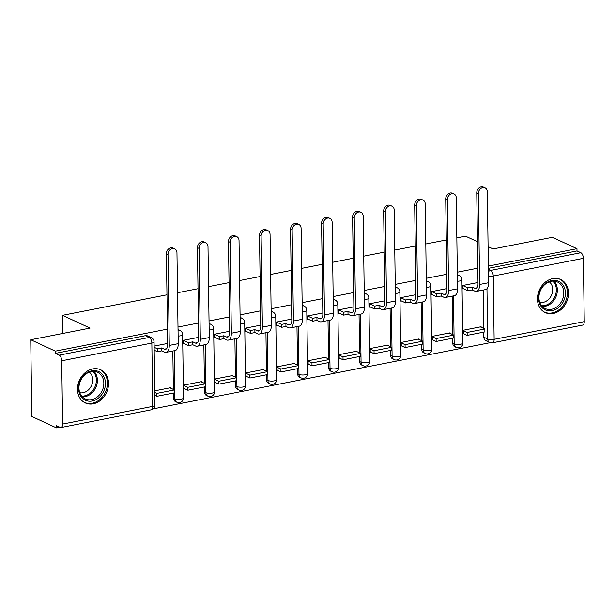 <?xml version="1.0" encoding="UTF-8"?>
<svg xmlns="http://www.w3.org/2000/svg" width="615" height="615" viewBox="0 0 615 615"><rect width="100%" height="100%" fill="white"/><g stroke="black" fill="none" stroke-linecap="round" stroke-linejoin="round"><path stroke-width="0.92" d="M178.043 330.186A4.682 3.813 -65.1 0 1 179.911 330.44L178.558 329.809A4.682 3.813 114.9 0 0 178.027 329.617M209.077 324.09A4.682 3.813 -65.1 0 1 210.953 324.343L209.592 323.713A4.682 3.813 114.9 0 0 209.069 323.521M240.111 317.993A4.682 3.813 -65.1 0 1 241.987 318.247L240.626 317.617A4.682 3.813 114.9 0 0 240.104 317.432M271.146 311.897A4.682 3.813 -65.1 0 1 273.022 312.151L271.661 311.521A4.682 3.813 114.9 0 0 271.138 311.336M302.18 305.809A4.682 3.813 -65.1 0 1 304.056 306.055L302.695 305.424A4.682 3.813 114.9 0 0 302.173 305.24M333.215 299.713A4.682 3.813 -65.1 0 1 335.09 299.966L333.737 299.336A4.682 3.813 114.9 0 0 333.207 299.144M364.257 293.616A4.682 3.813 -65.1 0 1 366.125 293.87L364.772 293.24A4.682 3.813 114.9 0 0 364.249 293.048M395.291 287.52A4.682 3.813 -65.1 0 1 397.167 287.774L395.806 287.144A4.682 3.813 114.9 0 0 395.284 286.951M426.326 281.424A4.682 3.813 -65.1 0 1 428.201 281.678L426.841 281.047A4.682 3.813 114.9 0 0 426.318 280.863M457.36 275.328A4.682 3.813 -65.1 0 1 459.236 275.582L457.875 274.951A4.682 3.813 114.9 0 0 457.352 274.767M553.216 313.489A18.266 14.86 114.9 0 0 568.006 297.698A18.266 14.86 114.9 0 0 560.657 279.464A18.266 14.86 114.9 0 0 552.731 278.587A18.266 14.86 114.9 0 0 537.941 294.377A18.266 14.86 114.9 0 0 545.29 312.612A18.266 14.86 114.9 0 0 553.216 313.489M93.249 403.817A18.266 14.86 114.9 0 0 108.04 388.027A18.266 14.86 114.9 0 0 100.691 369.8A18.266 14.86 114.9 0 0 92.757 368.923A18.266 14.86 114.9 0 0 77.974 384.706A18.266 14.86 114.9 0 0 85.324 402.94A18.266 14.86 114.9 0 0 93.249 403.817M167.449 329.117L55.335 351.142L30.75 339.741L31.819 416.47L56.403 427.871L59.77 427.21M153.235 408.852L490.27 342.663M488.079 246.615L493.107 248.944L552.393 237.305L576.97 248.698L488.356 266.103M477.809 268.171L457.314 272.199M446.774 274.267L426.28 278.288M415.74 280.363L395.245 284.384M384.706 286.459L364.211 290.48M353.663 292.548L333.176 296.576M322.629 298.644L302.142 302.672M291.595 304.74L271.1 308.768M260.56 310.836L240.065 314.857M229.526 316.933L209.031 320.953M198.484 323.029L177.996 327.049M477.44 241.68L465.555 236.175L456.837 237.89M30.75 339.741L90.036 328.103L62.492 315.334L166.972 294.808M177.512 292.74L198.007 288.719M208.554 286.644L229.041 282.623M239.589 280.548L260.076 276.527M270.623 274.459L291.118 270.431M301.658 268.363L322.152 264.335M332.692 262.267L353.187 258.239M363.734 256.171L384.221 252.15M394.769 250.074L415.256 246.054M425.803 243.978L446.298 239.958M56.403 427.871L56.372 425.634L60.201 427.41A4.682 2.345 -101.1 0 0 61.039 427.533A4.682 2.345 -101.1 0 0 62.607 424.081L61.723 360.774A4.682 2.345 -101.1 0 0 59.194 355.155L149.314 337.45A4.682 3.813 -65.1 0 1 151.352 337.681L147.515 335.905A4.682 3.813 -65.1 0 0 145.486 335.675L149.314 337.45A4.682 2.345 -101.1 0 1 151.851 343.07L61.723 360.774M55.335 351.142L55.365 353.379L59.194 355.155M483.851 337.197L487.68 338.973A4.682 3.813 -65.1 0 0 489.686 342.44L485.858 340.664A4.682 3.813 -65.1 0 1 483.851 337.197L483.774 332.115M483.728 328.464L483.19 290.057M576.97 248.698L577.001 250.935L580.837 252.711A4.682 2.345 78.9 0 1 583.366 258.331L584.25 321.637A4.682 2.345 78.9 0 1 582.682 325.089L492.561 342.786A4.682 2.345 78.9 0 0 494.129 339.334L584.25 321.637M478.009 282.493L462.58 285.521L462.626 288.873L463.395 288.719M481.115 327.257L481.107 326.742L463.203 330.263L463.349 333.599M450.08 333.353L450.072 332.838L432.168 336.351L432.314 339.688M446.974 288.581L431.546 291.618L431.592 294.969L432.36 294.816M419.046 339.449L419.038 338.934L401.134 342.447L401.28 345.784M415.94 294.677L400.503 297.706L400.557 301.066L401.326 300.912M388.011 345.545L388.004 345.03L370.099 348.544L370.245 351.88M384.905 300.773L369.469 303.802L369.515 307.162L370.292 307.008M356.969 351.634L356.969 351.127L339.057 354.64L339.203 357.976M353.863 306.87L338.435 309.899L338.481 313.258L339.257 313.104M325.935 357.73L325.927 357.215L308.023 360.736L308.169 364.072M322.829 312.966L307.4 315.995L307.446 319.346L308.223 319.2M294.9 363.826L294.893 363.311L276.988 366.832L277.134 370.168M291.794 319.062L276.366 322.091L276.412 325.443L277.18 325.289M263.866 369.923L263.858 369.407L245.954 372.921L246.1 376.257M260.76 325.151L245.331 328.187L245.377 331.539L246.146 331.385M232.831 376.019L232.824 375.504L214.919 379.017L215.066 382.353M229.726 331.247L214.289 334.276L214.335 337.635L215.112 337.481M201.797 382.115L201.789 381.6L183.877 385.113L184.031 388.449M198.683 337.343L183.255 340.372L183.301 343.731L184.077 343.577M170.755 388.203L170.747 387.696L154.749 390.832M173.492 398.143L174.852 398.774A4.682 3.813 -65.1 0 0 176.859 402.241L175.498 401.618A4.682 3.813 114.9 0 1 173.492 398.143L173.422 393.062M173.369 389.418L172.83 351.004M204.526 392.055L205.887 392.685A4.682 3.813 -65.1 0 0 207.893 396.152L206.532 395.522A4.682 3.813 114.9 0 1 204.526 392.055L204.457 386.966M204.403 383.322L203.865 344.915M235.56 385.959L236.921 386.589A4.682 3.813 -65.1 0 0 238.928 390.056L237.567 389.426A4.682 3.813 114.9 0 1 235.56 385.959L235.491 380.87M235.437 377.226L234.907 338.819M266.595 379.862L267.956 380.493A4.682 3.813 -65.1 0 0 269.962 383.96L268.609 383.329A4.682 3.813 114.9 0 1 266.595 379.862L266.526 374.773M266.472 371.129L265.941 332.723M297.637 373.766L298.99 374.397A4.682 3.813 -65.1 0 0 301.004 377.864L299.643 377.233A4.682 3.813 114.9 0 1 297.637 373.766L297.56 368.685M297.514 365.033L296.976 326.627M328.671 367.67L330.024 368.3A4.682 3.813 -65.1 0 0 332.039 371.768L330.678 371.137A4.682 3.813 114.9 0 1 328.671 367.67L328.595 362.589M328.548 358.945L328.01 320.53M359.706 361.574L361.067 362.204A4.682 3.813 -65.1 0 0 363.073 365.671L361.712 365.049A4.682 3.813 114.9 0 1 359.706 361.574L359.637 356.492M359.583 352.849L359.045 314.434M390.74 355.485L392.101 356.108A4.682 3.813 -65.1 0 0 394.107 359.583L392.747 358.952A4.682 3.813 114.9 0 1 390.74 355.485L390.671 350.396M390.617 346.752L390.079 308.346M421.775 349.389L423.135 350.02A4.682 3.813 -65.1 0 0 425.142 353.487L423.789 352.856A4.682 3.813 114.9 0 1 421.775 349.389L421.705 344.3M421.652 340.656L421.121 302.249M452.809 343.293L454.17 343.923A4.682 3.813 -65.1 0 0 456.176 347.39L454.823 346.76A4.682 3.813 114.9 0 1 452.809 343.293L452.74 338.204M452.694 334.56L452.156 296.153M62.745 333.461L62.492 315.334M167.649 343.439L154.119 346.099M55.365 353.379L145.486 335.675M577.001 250.935L488.387 268.34M476.756 192.787A5.266 4.29 -65.1 0 1 478.954 187.975A5.266 4.29 -65.1 0 1 483.452 187.129L485.058 187.875A5.266 4.29 114.9 0 0 480.561 188.72A5.266 4.29 114.9 0 0 478.362 193.533L479.631 284.468A9.371 4.689 78.9 0 1 476.494 291.372A9.371 4.689 78.9 0 1 474.818 291.126L472.159 289.896L472.12 286.99L474.772 288.22A6.327 3.167 -101.1 0 0 475.91 288.381A6.327 3.167 -101.1 0 0 478.024 283.723L476.756 192.787L478.362 193.533M476.494 291.372L485.45 289.611A9.371 4.689 78.9 0 0 488.587 282.716L487.318 191.78A5.266 4.29 114.9 0 0 485.058 187.875M462.68 285.498L467.746 287.851L467.784 290.757L472.159 289.896M467.746 287.851L472.12 286.99M467.177 335.375L484.889 331.892L484.843 328.987L467.139 332.461L467.177 335.375L463.249 333.553M463.21 330.639L467.139 332.461M480.338 326.896L484.843 328.987M467.784 290.757L462.618 288.358M563.717 300.85A15.806 12.861 -65.1 0 1 545.451 309.975A15.806 12.861 -65.1 0 1 540.247 290.318A15.806 12.861 -65.1 0 1 558.512 281.186A15.806 12.861 -65.1 0 1 563.717 300.85M540.5 290.418A14.637 11.908 114.9 0 0 545.205 308.576A14.637 11.908 114.9 0 0 562.233 300.174A14.637 11.908 114.9 0 0 557.521 282.016A14.637 11.908 114.9 0 0 540.5 290.418M549.28 281.847A11.524 9.379 -65.1 0 1 551.486 295.223A11.524 9.379 -65.1 0 1 539.755 302.396M543.675 311.713A18.15 14.768 114.9 0 0 544.352 312.051A18.15 14.768 114.9 0 0 565.454 301.627A18.15 14.768 114.9 0 0 559.619 279.118A18.15 14.768 114.9 0 0 558.927 278.818M103.751 391.178A15.806 12.861 -65.1 0 1 85.485 400.304A15.806 12.861 -65.1 0 1 80.281 380.647A15.806 12.861 -65.1 0 1 98.546 371.514A15.806 12.861 -65.1 0 1 103.751 391.178M80.534 380.747A14.637 11.908 114.9 0 0 85.239 398.904A14.637 11.908 114.9 0 0 102.267 390.502A14.637 11.908 114.9 0 0 97.554 372.344A14.637 11.908 114.9 0 0 80.534 380.747M89.313 372.175A11.524 9.379 -65.1 0 1 91.52 385.551A11.524 9.379 -65.1 0 1 79.789 392.724M83.709 402.041A18.15 14.768 114.9 0 0 84.386 402.379A18.15 14.768 114.9 0 0 105.488 391.955A18.15 14.768 114.9 0 0 99.653 369.446A18.15 14.768 114.9 0 0 98.961 369.146M445.721 198.883A5.266 4.29 -65.1 0 1 447.92 194.071A5.266 4.29 -65.1 0 1 452.417 193.225L454.016 193.971A5.266 4.29 114.9 0 0 449.527 194.817A5.266 4.29 114.9 0 0 447.328 199.629L448.596 290.564A9.371 4.689 78.9 0 1 445.46 297.468A9.371 4.689 78.9 0 1 443.784 297.222L441.124 295.992L441.086 293.086L443.738 294.316A6.327 3.167 -101.1 0 0 444.876 294.477A6.327 3.167 -101.1 0 0 446.99 289.819L445.721 198.883L447.328 199.629M445.46 297.468L454.416 295.707A9.371 4.689 78.9 0 0 457.552 288.804L456.276 197.869A5.266 4.29 114.9 0 0 454.016 193.971M431.645 291.595L436.704 293.939L436.75 296.853L441.124 295.992M436.704 293.939L441.086 293.086M436.143 341.463L453.847 337.989L453.809 335.083L436.104 338.558L436.143 341.463L432.214 339.641M432.176 336.736L436.104 338.558M449.296 332.992L453.809 335.083M436.75 296.853L431.584 294.454M414.687 204.98A5.266 4.29 -65.1 0 1 416.878 200.167A5.266 4.29 -65.1 0 1 421.375 199.321L422.982 200.067A5.266 4.29 114.9 0 0 418.484 200.913A5.266 4.29 114.9 0 0 416.293 205.725L417.562 296.661A9.371 4.689 78.9 0 1 414.425 303.564A9.371 4.689 78.9 0 1 412.742 303.318L410.09 302.088L410.051 299.174L412.703 300.412A6.327 3.167 -101.1 0 0 413.841 300.574A6.327 3.167 -101.1 0 0 415.955 295.915L414.687 204.98L416.293 205.725M414.425 303.564L423.374 301.804A9.371 4.689 78.9 0 0 426.51 294.9L425.242 203.965A5.266 4.29 114.9 0 0 422.982 200.067M400.603 297.691L405.669 300.035L405.716 302.949L410.09 302.088M405.669 300.035L410.051 299.174M405.108 347.56L422.812 344.085L422.774 341.179L405.07 344.654L405.108 347.56L401.18 345.738M401.134 342.832L405.07 344.654M418.262 339.088L422.774 341.179M405.716 302.949L400.55 300.55M383.652 211.076A5.266 4.29 -65.1 0 1 385.843 206.263A5.266 4.29 -65.1 0 1 390.341 205.418L391.947 206.163A5.266 4.29 114.9 0 0 387.45 207.001A5.266 4.29 114.9 0 0 385.251 211.821L386.528 302.757A9.371 4.689 78.9 0 1 383.391 309.66A9.371 4.689 78.9 0 1 381.707 309.414L379.055 308.184L379.009 305.271L381.669 306.501A6.327 3.167 -101.1 0 0 382.799 306.67A6.327 3.167 -101.1 0 0 384.921 302.011L383.652 211.076L385.251 211.821M383.391 309.66L392.339 307.9A9.371 4.689 78.9 0 0 395.476 300.996L394.207 210.061A5.266 4.29 114.9 0 0 391.947 206.163M369.569 303.787L374.635 306.132L374.673 309.038L379.055 308.184M374.635 306.132L379.009 305.271M374.074 353.656L391.778 350.181L391.74 347.267L374.028 350.75L374.074 353.656L370.145 351.834M370.099 348.928L374.028 350.75M387.227 345.176L391.74 347.267M374.673 309.038L369.507 306.647M352.61 217.172A5.266 4.29 -65.1 0 1 354.809 212.352A5.266 4.29 -65.1 0 1 359.306 211.506L360.913 212.252A5.266 4.29 114.9 0 0 356.416 213.097A5.266 4.29 114.9 0 0 354.217 217.918L355.485 308.853A9.371 4.689 78.9 0 1 352.357 315.749A9.371 4.689 78.9 0 1 350.673 315.51L348.013 314.273L347.975 311.367L350.635 312.597A6.327 3.167 -101.1 0 0 351.765 312.766A6.327 3.167 -101.1 0 0 353.886 308.107L352.61 217.172L354.217 217.918M352.357 315.749L361.305 313.996A9.371 4.689 78.9 0 0 364.441 307.093L363.173 216.157A5.266 4.29 114.9 0 0 360.913 212.252M338.534 309.883L343.601 312.228L343.639 315.134L348.013 314.273M343.601 312.228L347.975 311.367M343.039 359.752L360.744 356.277L360.705 353.364L342.993 356.846L343.039 359.752L339.103 357.93M339.065 355.024L342.993 356.846M356.193 351.273L360.705 353.364M343.639 315.134L338.473 312.743M321.576 223.268A5.266 4.29 -65.1 0 1 323.774 218.448A5.266 4.29 -65.1 0 1 328.272 217.602L329.878 218.348A5.266 4.29 114.9 0 0 325.381 219.194A5.266 4.29 114.9 0 0 323.183 224.006L324.451 314.942A9.371 4.689 78.9 0 1 321.314 321.845A9.371 4.689 78.9 0 1 319.639 321.599L316.979 320.369L316.94 317.463L319.6 318.693A6.327 3.167 -101.1 0 0 320.73 318.862A6.327 3.167 -101.1 0 0 322.844 314.204L321.576 223.268L323.183 224.006M321.314 321.845L330.27 320.084A9.371 4.689 78.9 0 0 333.407 313.189L332.138 222.253A5.266 4.29 114.9 0 0 329.878 218.348M307.5 315.972L312.566 318.324L312.605 321.23L316.979 320.369M312.566 318.324L316.94 317.463M311.997 365.848L329.709 362.366L329.663 359.46L311.959 362.935L311.997 365.848L308.069 364.026M308.03 361.113L311.959 362.935M325.158 357.369L329.663 359.46M312.605 321.23L307.439 318.839M290.541 229.357A5.266 4.29 -65.1 0 1 292.74 224.544A5.266 4.29 -65.1 0 1 297.237 223.699L298.844 224.444A5.266 4.29 114.9 0 0 294.347 225.29A5.266 4.29 114.9 0 0 292.148 230.102L293.417 321.038A9.371 4.689 78.9 0 1 290.28 327.941A9.371 4.689 78.9 0 1 288.604 327.695L285.944 326.465L285.906 323.559L288.558 324.789A6.327 3.167 -101.1 0 0 289.696 324.951A6.327 3.167 -101.1 0 0 291.81 320.292L290.541 229.357L292.148 230.102M290.28 327.941L299.236 326.181A9.371 4.689 78.9 0 0 302.372 319.285L301.104 228.35A5.266 4.29 114.9 0 0 298.844 224.444M276.466 322.068L281.532 324.42L281.57 327.326L285.944 326.465M281.532 324.42L285.906 323.559M280.963 371.944L298.667 368.462L298.629 365.556L280.924 369.031L280.963 371.944L277.034 370.122M276.996 367.209L280.924 369.031M294.124 363.465L298.629 365.556M281.57 327.326L276.404 324.928M259.507 235.453A5.266 4.29 -65.1 0 1 261.706 230.64A5.266 4.29 -65.1 0 1 266.195 229.795L267.802 230.54A5.266 4.29 114.9 0 0 263.305 231.386A5.266 4.29 114.9 0 0 261.114 236.198L262.382 327.134A9.371 4.689 78.9 0 1 259.246 334.037A9.371 4.689 78.9 0 1 257.562 333.791L254.91 332.561L254.871 329.655L257.524 330.885A6.327 3.167 -101.1 0 0 258.661 331.047A6.327 3.167 -101.1 0 0 260.775 326.388L259.507 235.453L261.114 236.198M259.246 334.037L268.202 332.277A9.371 4.689 78.9 0 0 271.338 325.373L270.062 234.438A5.266 4.29 114.9 0 0 267.802 230.54M245.431 328.164L250.489 330.509L250.536 333.422L254.91 332.561M250.489 330.509L254.871 329.655M249.928 378.033L267.633 374.558L267.594 371.652L249.89 375.127L249.928 378.033L246 376.211M245.962 373.305L249.89 375.127M263.082 369.561L267.594 371.652M250.536 333.422L245.37 331.024M228.472 241.549A5.266 4.29 -65.1 0 1 230.663 236.737A5.266 4.29 -65.1 0 1 235.161 235.891L236.767 236.637A5.266 4.29 114.9 0 0 232.27 237.482A5.266 4.29 114.9 0 0 230.079 242.295L231.348 333.23A9.371 4.689 78.9 0 1 228.211 340.133A9.371 4.689 78.9 0 1 226.528 339.887L223.875 338.657L223.837 335.744L226.489 336.982A6.327 3.167 -101.1 0 0 227.627 337.143A6.327 3.167 -101.1 0 0 229.741 332.484L228.472 241.549L230.079 242.295M228.211 340.133L237.159 338.373A9.371 4.689 78.9 0 0 240.296 331.47L239.027 240.534A5.266 4.29 114.9 0 0 236.767 236.637M214.389 334.26L219.455 336.605L219.494 339.518L223.875 338.657M219.455 336.605L223.837 335.744M218.894 384.129L236.598 380.654L236.56 377.748L218.855 381.223L218.894 384.129L214.966 382.307M214.919 379.401L218.855 381.223M232.047 375.657L236.56 377.748M219.494 339.518L214.335 337.12M197.438 247.645A5.266 4.29 -65.1 0 1 199.629 242.833A5.266 4.29 -65.1 0 1 204.126 241.987L205.733 242.733A5.266 4.29 114.9 0 0 201.236 243.571A5.266 4.29 114.9 0 0 199.037 248.391L200.313 339.326A9.371 4.689 78.9 0 1 197.177 346.23A9.371 4.689 78.9 0 1 195.493 345.984L192.841 344.754L192.795 341.84L195.455 343.07A6.327 3.167 -101.1 0 0 196.585 343.239A6.327 3.167 -101.1 0 0 198.707 338.581L197.438 247.645L199.037 248.391M197.177 346.23L206.125 344.469A9.371 4.689 78.9 0 0 209.261 337.566L207.993 246.63A5.266 4.29 114.9 0 0 205.733 242.733M183.355 340.356L188.421 342.701L188.459 345.607L192.841 344.754M188.421 342.701L192.795 341.84M187.859 390.225L205.564 386.75L205.525 383.837L187.813 387.319L187.859 390.225L183.923 388.403M183.885 385.497L187.813 387.319M201.013 381.746L205.525 383.837M188.459 345.607L183.293 343.216M166.396 253.741A5.266 4.29 -65.1 0 1 168.595 248.921A5.266 4.29 -65.1 0 1 173.092 248.083L174.698 248.821A5.266 4.29 114.9 0 0 170.201 249.667A5.266 4.29 114.9 0 0 168.003 254.487L169.271 345.422A9.371 4.689 78.9 0 1 166.135 352.318A9.371 4.689 78.9 0 1 164.459 352.08L161.799 350.842L161.76 347.936L164.42 349.166A6.327 3.167 -101.1 0 0 165.55 349.335A6.327 3.167 -101.1 0 0 167.672 344.677L166.396 253.741L168.003 254.487M166.135 352.318L175.09 350.565A9.371 4.689 78.9 0 0 178.227 343.662L176.959 252.727A5.266 4.29 114.9 0 0 174.698 248.821M154.134 347.291L157.386 348.797L157.425 351.703L161.799 350.842M157.386 348.797L161.76 347.936M156.817 396.321L174.529 392.847L174.483 389.933L156.779 393.416L156.817 396.321L154.811 395.391M154.772 392.478L156.779 393.416M169.978 387.842L174.483 389.933M157.425 351.703L154.181 350.196M62.607 424.081L152.735 406.377L151.851 343.07A4.682 1.384 -0.8 0 0 154.065 341.863A4.682 4.682 0 0 0 151.352 337.681M583.366 258.331L493.245 276.027L494.129 339.334A4.682 1.384 179.2 0 1 487.68 338.973L486.972 288.681M176.859 402.241A4.682 4.682 0 0 0 183.508 397.928A4.682 1.384 -0.8 0 1 181.302 399.143A4.682 1.384 -0.8 0 1 174.852 398.774L174.176 350.742M207.893 396.152A4.682 4.682 0 0 0 214.55 391.832A4.682 1.384 -0.8 0 1 212.336 393.046A4.682 1.384 -0.8 0 1 205.887 392.685L205.21 344.646M238.928 390.056A4.682 4.682 0 0 0 245.585 385.743A4.682 1.384 -0.8 0 1 243.371 386.95A4.682 1.384 -0.8 0 1 236.921 386.589L236.252 338.55M269.962 383.96A4.682 4.682 0 0 0 276.619 379.647A4.682 1.384 -0.8 0 1 274.405 380.854A4.682 1.384 -0.8 0 1 267.956 380.493L267.287 332.454M301.004 377.864A4.682 4.682 0 0 0 307.654 373.551A4.682 1.384 -0.8 0 1 305.44 374.758A4.682 1.384 -0.8 0 1 298.99 374.397L298.321 326.365M332.039 371.768A4.682 4.682 0 0 0 338.688 367.455A4.682 1.384 -0.8 0 1 336.474 368.669A4.682 1.384 -0.8 0 1 330.024 368.3L329.356 320.269M363.073 365.671A4.682 4.682 0 0 0 369.723 361.359A4.682 1.384 -0.8 0 1 367.516 362.573A4.682 1.384 -0.8 0 1 361.067 362.204L360.39 314.173M394.107 359.583A4.682 4.682 0 0 0 400.765 355.262A4.682 1.384 -0.8 0 1 398.551 356.477A4.682 1.384 -0.8 0 1 392.101 356.108L391.432 308.077M425.142 353.487A4.682 4.682 0 0 0 431.799 349.174A4.682 1.384 -0.8 0 1 429.585 350.381A4.682 1.384 -0.8 0 1 423.135 350.02L422.467 301.98M456.176 347.39A4.682 4.682 0 0 0 462.834 343.078A4.682 1.384 -0.8 0 1 460.62 344.285A4.682 1.384 -0.8 0 1 454.17 343.923L453.501 295.884M457.445 281.216A4.682 1.384 -0.8 0 0 459.736 280.978A4.682 1.384 179.2 0 0 461.95 279.764A4.682 4.682 0 0 0 459.236 275.582M426.41 287.313A4.682 1.384 -0.8 0 0 428.701 287.074A4.682 1.384 179.2 0 0 430.915 285.86A4.682 4.682 0 0 0 428.201 281.678M395.368 293.401A4.682 1.384 -0.8 0 0 397.667 293.171A4.682 1.384 179.2 0 0 399.881 291.956A4.682 4.682 0 0 0 397.167 287.774M364.334 299.497A4.682 1.384 -0.8 0 0 366.632 299.259A4.682 1.384 179.2 0 0 368.839 298.052A4.682 4.682 0 0 0 366.125 293.87M333.299 305.594A4.682 1.384 -0.8 0 0 335.59 305.355A4.682 1.384 179.2 0 0 337.804 304.148A4.682 4.682 0 0 0 335.09 299.966M302.265 311.69A4.682 1.384 -0.8 0 0 304.556 311.451A4.682 1.384 179.2 0 0 306.77 310.244A4.682 4.682 0 0 0 304.056 306.055M271.23 317.786A4.682 1.384 -0.8 0 0 273.521 317.548A4.682 1.384 179.2 0 0 275.735 316.333A4.682 4.682 0 0 0 273.022 312.151M240.196 323.882A4.682 1.384 -0.8 0 0 242.487 323.644A4.682 1.384 179.2 0 0 244.701 322.429A4.682 4.682 0 0 0 241.987 318.247M209.154 329.971A4.682 1.384 -0.8 0 0 211.452 329.74A4.682 1.384 179.2 0 0 213.666 328.525A4.682 4.682 0 0 0 210.953 324.343M178.119 336.067A4.682 1.384 -0.8 0 0 180.418 335.828A4.682 1.384 179.2 0 0 182.624 334.622A4.682 4.682 0 0 0 179.911 330.44M488.433 271.676A4.682 3.813 -65.1 0 1 490.709 270.408L580.837 252.711M488.395 269.339L490.709 270.408A4.682 2.345 -101.1 0 1 493.245 276.027A4.682 1.384 179.2 0 1 488.495 276.12M154.949 405.17A4.682 1.384 -0.8 0 1 152.735 406.377A4.682 2.345 78.9 0 1 151.167 409.828A4.682 4.682 0 0 0 154.949 405.17L154.065 341.863M476.894 287.805L474.772 288.22M488.587 282.716L479.631 284.468M554.023 281.124A14.637 11.908 -65.1 0 1 555.799 297.191A14.637 11.908 -65.1 0 1 542.269 306.478M541.6 305.724A14.16 11.516 114.9 0 0 554.83 296.745A14.16 11.516 114.9 0 0 553.016 281.109M94.057 371.452A14.637 11.908 -65.1 0 1 95.832 387.519A14.637 11.908 -65.1 0 1 82.302 396.813M81.634 396.052A14.16 11.516 114.9 0 0 94.864 387.073A14.16 11.516 114.9 0 0 93.05 371.437M445.86 293.901L443.738 294.316M457.552 288.804L448.596 290.564M414.825 299.989L412.703 300.412M426.51 294.9L417.562 296.661M383.791 306.086L381.669 306.501M395.476 300.996L386.528 302.757M352.756 312.182L350.635 312.597M364.441 307.093L355.485 308.853M321.722 318.278L319.6 318.693M333.407 313.189L324.451 314.942M290.68 324.374L288.558 324.789M302.372 319.285L293.417 321.038M259.645 330.47L257.524 330.885M271.338 325.373L262.382 327.134M228.611 336.559L226.489 336.982M240.296 331.47L231.348 333.23M197.576 342.655L195.455 343.07M209.261 337.566L200.313 339.326M166.542 348.751L164.42 349.166M178.227 343.662L169.271 345.422M461.95 279.764L462.834 343.078M430.915 285.86L431.799 349.174M399.881 291.956L400.765 355.262M368.839 298.052L369.723 361.359M337.804 304.148L338.688 367.455M306.77 310.244L307.654 373.551M275.735 316.333L276.619 379.647M244.701 322.429L245.585 385.743M213.666 328.525L214.55 391.832M182.624 334.622L183.508 397.928M61.039 427.533L151.167 409.828M489.686 342.44A4.682 4.682 0 0 0 492.561 342.786M559.619 279.118L559.081 278.864M544.352 312.051L543.814 311.797M99.653 369.446L99.115 369.192M84.386 402.379L83.848 402.133"/></g></svg>
